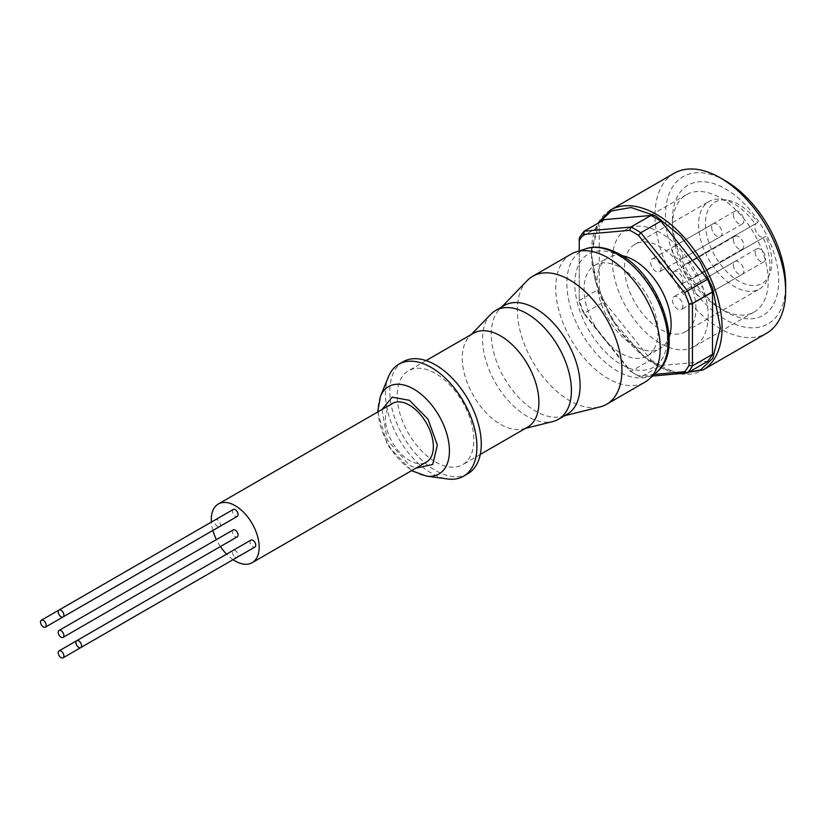 <?xml version="1.0" encoding="UTF-8"?>
<svg xmlns="http://www.w3.org/2000/svg" width="827" height="827" viewBox="0 0 827 827"><rect width="100%" height="100%" fill="white"/><g stroke="black" fill="none" stroke-linecap="round" stroke-linejoin="round"><path stroke-width="0.62" stroke-dasharray="4.13 3.1" d="M382.053 409.489L387.17 439.819L409.417 465.27L415.919 468.154M233.235 509.463A4.001 2.316 -120 0 0 232.614 512.668A4.001 2.316 -120 0 0 235.23 516.193A4.001 2.316 -120 0 0 237.235 516.389M219.558 526.592A4.001 2.316 -120 0 0 220.147 523.377A4.001 2.316 -120 0 0 217.532 519.873A4.001 2.316 -120 0 0 215.537 519.676A4.001 2.316 -120 0 0 214.917 522.881A4.001 2.316 -120 0 0 217.532 526.406A4.001 2.316 -120 0 0 219.537 526.613M235.23 557.067A4.001 2.316 -120 0 0 237.235 557.264A4.001 2.316 -120 0 0 237.845 554.028A4.001 2.316 -120 0 0 235.23 550.524A4.001 2.316 -120 0 0 233.235 550.327A4.001 2.316 -120 0 0 232.614 553.532A4.001 2.316 -120 0 0 235.23 557.067M233.235 529.89A4.001 2.316 -120 0 0 232.614 533.105A4.001 2.316 -120 0 0 235.23 536.63A4.001 2.316 -120 0 0 237.235 536.826M250.922 540.114A4.001 2.316 -120 0 0 250.312 543.318A4.001 2.316 -120 0 0 252.928 546.843A4.001 2.316 -120 0 0 254.933 547.04M392.484 403.462A33.866 19.559 -120 0 0 387.284 430.609A33.866 19.559 -120 0 0 409.417 460.453A33.866 19.559 -120 0 0 426.35 462.128M388.473 376.73A64.661 37.329 -120 0 0 431.187 473.023A64.661 37.329 -120 0 0 447.5 478.967M403.214 361.709A64.661 37.329 -120 0 0 393.301 413.531A64.661 37.329 -120 0 0 435.54 470.511A64.661 37.329 -120 0 0 467.875 473.706M473.489 333.229A54.189 31.292 -120 0 0 469.426 336.413A54.189 31.292 -120 0 0 466.5 380.709A54.189 31.292 -120 0 0 500.583 424.406A54.189 31.292 -120 0 0 522.891 429.017A54.189 31.292 -120 0 0 527.678 427.094M435.54 461.962A54.189 31.292 -120 0 0 462.634 464.64A54.189 31.292 -120 0 0 470.945 421.222A54.189 31.292 -120 0 0 435.54 373.463A54.189 31.292 -120 0 0 408.445 370.775A54.189 31.292 -120 0 0 400.134 414.203A54.189 31.292 -120 0 0 435.54 461.962M490.876 314.208A62.811 36.264 -120 0 0 487.485 365.544A62.811 36.264 -120 0 0 526.985 416.208A62.811 36.264 -120 0 0 552.849 421.543M504.294 305.483A62.811 36.264 -120 0 0 499.58 309.174A62.811 36.264 -120 0 0 496.19 360.52A62.811 36.264 -120 0 0 535.7 411.174A62.811 36.264 -120 0 0 561.554 416.519A62.811 36.264 -120 0 0 567.105 414.286M527.161 280.632A73.903 42.663 -120 0 0 523.171 341.034A73.903 42.663 -120 0 0 569.648 400.619A73.903 42.663 -120 0 0 600.071 406.905M571.033 254.158A73.903 42.663 -120 0 0 559.703 313.371A73.903 42.663 -120 0 0 607.979 378.497A73.903 42.663 -120 0 0 644.936 382.157M658.065 331.978A52.349 30.227 -120 0 0 635.208 279.299A52.349 30.227 -120 0 0 594.871 265.281A52.349 30.227 -120 0 0 584.038 289.243A52.349 30.227 -120 0 0 606.884 341.923A52.349 30.227 -120 0 0 647.221 355.941A52.349 30.227 -120 0 0 658.065 331.978M622.028 255.698A52.349 30.227 -120 0 0 607.938 257.735A52.349 30.227 -120 0 0 597.094 281.697A52.349 30.227 -120 0 0 619.95 334.377A52.349 30.227 -120 0 0 660.287 348.405A52.349 30.227 -120 0 0 669.095 337.22M674.139 173.288A92.376 53.331 -120 0 0 655.015 215.578A92.376 53.331 -120 0 0 695.331 308.543A92.376 53.331 -120 0 0 766.515 333.291M725.558 180.886A84.985 49.062 -120 0 0 665.466 215.578A84.985 49.062 -120 0 0 725.558 319.667A84.985 49.062 -120 0 0 785.65 284.964M672.434 225.637A67.742 39.107 60 0 1 686.462 194.624A67.742 39.107 60 0 1 738.666 212.777A67.742 39.107 60 0 1 768.231 280.942A67.742 39.107 60 0 1 754.203 311.955A67.742 39.107 60 0 1 720.327 308.595A67.742 39.107 60 0 1 672.434 225.637L672.434 219.6A75.133 43.376 -120 0 0 725.558 311.614A75.133 43.376 -120 0 0 778.683 280.942A75.133 43.376 -120 0 0 725.558 188.928A75.133 43.376 -120 0 0 672.434 219.6M708.139 315.635A67.742 39.107 60 0 1 694.111 346.647A67.742 39.107 60 0 1 641.907 328.505A67.742 39.107 60 0 1 612.342 260.329A67.742 39.107 60 0 1 626.37 229.317A67.742 39.107 60 0 1 678.574 247.469A67.742 39.107 60 0 1 708.139 315.635M695.941 308.595A50.499 29.152 -120 0 0 673.902 257.776A50.499 29.152 -120 0 0 634.991 244.254A50.499 29.152 -120 0 0 624.53 267.369A50.499 29.152 -120 0 0 646.569 318.188A50.499 29.152 -120 0 0 685.49 331.72A50.499 29.152 -120 0 0 695.941 308.595M688.136 262.635L755.196 223.921A50.499 29.152 -120 0 0 721.526 199.369A50.499 29.152 -120 0 0 709.018 201.509A50.499 29.152 -120 0 0 698.557 224.634A50.499 29.152 -120 0 0 720.596 275.453A50.499 29.152 -120 0 0 759.517 288.974A50.499 29.152 -120 0 0 767.621 279.216A50.499 29.152 -120 0 0 769.978 265.86A50.499 29.152 -120 0 0 763.197 237.783L693.067 278.275A8.001 4.621 60 0 1 685.066 273.654A8.001 4.621 60 0 1 685.066 264.402L688.136 262.635A50.499 29.152 60 0 1 696.138 276.497M755.196 223.921L757.749 222.442A46.943 27.105 -120 0 0 726.778 200.082A46.943 27.105 -120 0 0 705.431 223.569A46.943 27.105 -120 0 0 732.598 276.942A46.943 27.105 -120 0 0 769.627 274.306A46.943 27.105 -120 0 0 771.818 261.89A46.943 27.105 -120 0 0 765.75 236.315L763.197 237.783M704.656 293.513A7.391 4.269 60 0 1 703.126 296.893A7.391 4.269 60 0 1 697.43 294.919A7.391 4.269 60 0 1 694.204 287.486A7.391 4.269 60 0 1 695.734 284.095A7.391 4.269 60 0 1 701.43 286.08A7.391 4.269 60 0 1 704.656 293.513M755.165 252.287A7.391 4.269 -120 0 0 758.39 259.719A7.391 4.269 -120 0 0 764.086 261.704A7.391 4.269 -120 0 0 765.616 258.313A7.391 4.269 -120 0 0 762.391 250.881A7.391 4.269 -120 0 0 756.695 248.896A7.391 4.269 -120 0 0 755.165 252.287M682.885 306.083A7.391 4.269 60 0 1 681.355 309.474A7.391 4.269 60 0 1 675.659 307.489A7.391 4.269 60 0 1 672.434 300.056A7.391 4.269 60 0 1 673.964 296.666A7.391 4.269 60 0 1 679.66 298.65A7.391 4.269 60 0 1 682.885 306.083M733.394 264.857A7.391 4.269 -120 0 0 736.619 272.29A7.391 4.269 -120 0 0 742.315 274.275A7.391 4.269 -120 0 0 743.845 270.884A7.391 4.269 -120 0 0 740.62 263.451A7.391 4.269 -120 0 0 734.924 261.477A7.391 4.269 -120 0 0 733.394 264.857M682.885 280.942A7.391 4.269 60 0 1 681.355 284.323A7.391 4.269 60 0 1 675.659 282.348A7.391 4.269 60 0 1 672.434 274.915A7.391 4.269 60 0 1 673.964 271.525A7.391 4.269 60 0 1 679.66 273.51A7.391 4.269 60 0 1 682.885 280.942M733.394 239.716A7.391 4.269 -120 0 0 736.619 247.149A7.391 4.269 -120 0 0 742.315 249.134A7.391 4.269 -120 0 0 743.845 245.743A7.391 4.269 -120 0 0 740.62 238.31A7.391 4.269 -120 0 0 734.924 236.326A7.391 4.269 -120 0 0 733.394 239.716M661.114 268.372A7.391 4.269 60 0 1 659.574 271.752A7.391 4.269 60 0 1 653.888 269.778A7.391 4.269 60 0 1 650.663 262.345A7.391 4.269 60 0 1 652.193 258.954A7.391 4.269 60 0 1 657.878 260.939A7.391 4.269 60 0 1 661.114 268.372M711.623 227.146A7.391 4.269 -120 0 0 714.848 234.579A7.391 4.269 -120 0 0 720.544 236.563A7.391 4.269 -120 0 0 722.074 233.173A7.391 4.269 -120 0 0 718.849 225.74A7.391 4.269 -120 0 0 713.153 223.755A7.391 4.269 -120 0 0 711.623 227.146M682.885 255.801A7.391 4.269 60 0 1 681.355 259.182A7.391 4.269 60 0 1 675.659 257.207A7.391 4.269 60 0 1 672.434 249.764A7.391 4.269 60 0 1 673.964 246.384A7.391 4.269 60 0 1 679.66 248.369A7.391 4.269 60 0 1 682.885 255.801M733.394 214.575A7.391 4.269 -120 0 0 736.619 222.008A7.391 4.269 -120 0 0 742.315 223.993A7.391 4.269 -120 0 0 743.845 220.602A7.391 4.269 -120 0 0 740.62 213.17A7.391 4.269 -120 0 0 734.924 211.185A7.391 4.269 -120 0 0 733.394 214.575M233.08 559.662A33.866 19.559 60 0 1 226.588 554.162M220.416 546.533A33.866 19.559 60 0 1 216.416 539.597M212.89 530.438A33.866 19.559 60 0 1 211.381 522.075M579.241 250.932L579.241 302.072A86.215 49.775 -120 0 0 583.666 313.464L629.688 370.723A86.215 49.775 -120 0 0 634.113 373.463A86.215 49.775 -120 0 0 638.527 375.83L654.271 374.424M638.527 375.83L640.801 377.102L652.482 376.058M629.688 370.723L630.908 371.385L650.932 359.828L604.227 301.71L584.193 313.278L630.908 371.385A88.675 51.202 60 0 0 635.849 374.466A88.675 51.202 60 0 0 640.801 377.102L660.835 365.534L707.55 361.368M583.666 313.464L584.193 313.278A88.675 51.202 60 0 1 579.241 300.521L599.275 288.954L599.275 226.67L579.241 238.238L579.241 302.072M650.932 359.828A88.675 51.202 -120 0 0 660.835 365.534M599.275 288.954A88.675 51.202 -120 0 0 604.227 301.71M604.227 219.631A88.675 51.202 -120 0 0 599.275 226.67M757.749 222.442L756.478 223.176A8.001 4.621 -120 0 0 756.478 232.418A8.001 4.621 -120 0 0 764.489 237.039L765.75 236.315M764.489 237.039L693.067 278.275L764.489 237.039M756.478 223.176L685.066 264.402L756.478 223.176M380.451 396.35A50.437 29.121 -120 0 0 413.769 471.462A50.437 29.121 -120 0 0 426.494 476.104M586.415 248.638A71.535 41.298 -120 0 0 569.596 303.995A71.535 41.298 -120 0 0 617.449 371.096A71.535 41.298 -120 0 0 657.403 371.581M621.046 257.156C607.504 247.18 575.385 244.678 574.744 283.878C575.385 323.812 607.504 358.401 621.046 364.066C634.588 374.042 666.717 376.543 667.348 337.344C666.717 297.41 634.588 262.821 621.046 257.156M610.564 209.996A92.376 53.331 -120 0 0 591.439 252.287A92.376 53.331 -120 0 0 631.756 345.241A92.376 53.331 -120 0 0 702.94 369.989M680.869 373.525L662.51 368.346L643.282 356.21L611.504 318.84L595.337 281.056L591.439 253.289L599.027 222.628M377.681 412.001L387.594 445.443L411.557 470.666M678.037 373.773L647.231 359.631L618.565 330.025L598.355 291.559L591.078 252.783L597.725 223.383M480.28 454.457L462.634 464.64M522.891 429.017L525.455 428.376M561.554 416.519L564.521 415.774M594.871 265.281L607.938 257.735M720.327 308.595L725.558 311.614M694.111 346.647L754.203 311.955M634.991 244.254L709.018 201.509M726.778 200.082L721.526 199.369M769.627 274.306L767.621 279.216M764.086 261.704L703.126 296.893M742.315 274.275L681.355 309.474M742.315 249.134L681.355 284.323M720.544 236.563L659.574 271.752M742.315 223.993L681.355 259.182M426.081 360.593L408.445 370.775M469.426 336.413L471.256 334.511M499.58 309.174L501.71 306.982M647.221 355.941L660.287 348.405M634.113 373.463L635.849 374.466M626.37 229.317L686.462 194.624M685.49 331.72L759.517 288.974M756.695 248.896L695.734 284.095M734.924 261.477L673.964 296.666M734.924 236.326L673.964 271.525M713.153 223.755L652.193 258.954M734.924 211.185L673.964 246.384M76.725 640.687L233.235 550.327M59.027 610.037L215.537 519.676"/><path stroke-width="1.24" d="M415.919 468.154L432.707 464.464L437.349 445.122L427.993 419.144L409.417 400.32L392.205 397.167L382.053 409.489M61.053 616.756A4.001 2.316 -120 0 0 63.048 616.952A4.001 2.316 -120 0 0 63.658 613.748A4.001 2.316 -120 0 0 61.053 610.223A4.001 2.316 -120 0 0 59.048 610.026A4.001 2.316 -120 0 0 58.438 613.231A4.001 2.316 -120 0 0 61.053 616.756M63.048 616.952L237.235 516.389A4.001 2.316 -120 0 0 237.845 513.185A4.001 2.316 -120 0 0 235.23 509.659A4.001 2.316 -120 0 0 233.235 509.463L41.35 620.24A4.001 2.316 -120 0 0 40.74 623.444A4.001 2.316 -120 0 0 43.355 626.969A4.001 2.316 -120 0 0 45.351 627.176A4.001 2.316 -120 0 0 45.971 623.961A4.001 2.316 -120 0 0 43.355 620.436A4.001 2.316 -120 0 0 41.35 620.24M45.351 627.176L219.537 526.613A4.001 2.316 -120 0 0 219.558 526.592M61.053 657.63A4.001 2.316 -120 0 0 63.048 657.827A4.001 2.316 -120 0 0 63.658 654.612A4.001 2.316 -120 0 0 61.053 651.087A4.001 2.316 -120 0 0 59.048 650.89A4.001 2.316 -120 0 0 58.438 654.095A4.001 2.316 -120 0 0 61.053 657.63M237.235 557.264A4.001 2.316 -120 0 0 237.256 557.243L63.048 657.827M61.053 637.193A4.001 2.316 -120 0 0 63.048 637.39A4.001 2.316 -120 0 0 63.658 634.185A4.001 2.316 -120 0 0 61.053 630.65A4.001 2.316 -120 0 0 59.048 630.453A4.001 2.316 -120 0 0 58.438 633.668A4.001 2.316 -120 0 0 61.053 637.193M63.048 637.39L237.235 536.826A4.001 2.316 -120 0 0 237.845 533.622A4.001 2.316 -120 0 0 235.23 530.086A4.001 2.316 -120 0 0 233.235 529.89L59.048 630.453M78.741 647.407A4.001 2.316 -120 0 0 80.746 647.603A4.001 2.316 -120 0 0 81.356 644.398A4.001 2.316 -120 0 0 78.741 640.873A4.001 2.316 -120 0 0 76.746 640.677A4.001 2.316 -120 0 0 76.125 643.882A4.001 2.316 -120 0 0 78.741 647.407M80.746 647.603L254.933 547.04A4.001 2.316 -120 0 0 255.543 543.835A4.001 2.316 -120 0 0 252.928 540.31A4.001 2.316 -120 0 0 250.922 540.114L76.746 640.677M252.163 562.691L426.35 462.128A33.866 19.559 -120 0 0 431.539 434.992A33.866 19.559 -120 0 0 409.417 405.137A33.866 19.559 -120 0 0 392.484 403.462L218.297 504.025A33.866 19.559 60 0 1 235.23 505.7A33.866 19.559 60 0 1 257.362 535.555A33.866 19.559 60 0 1 252.163 562.691A33.866 19.559 60 0 1 235.23 561.016A33.866 19.559 60 0 1 233.08 559.662M411.557 470.666L426.494 476.104L447.5 478.967A64.661 37.329 -120 0 0 463.523 476.228A64.661 37.329 -120 0 0 473.426 424.406A64.661 37.329 -120 0 0 431.187 367.426A64.661 37.329 -120 0 0 398.852 364.221A64.661 37.329 -120 0 0 388.473 376.73L380.451 396.35L377.681 412.001M463.523 476.228L467.875 473.706A64.661 37.329 -120 0 0 477.789 421.894A64.661 37.329 -120 0 0 435.54 364.914A64.661 37.329 -120 0 0 403.214 361.709L398.852 364.221M480.28 454.457L527.678 427.094A54.189 31.292 -120 0 0 535.989 383.666A54.189 31.292 -120 0 0 500.583 335.917A54.189 31.292 -120 0 0 473.489 333.229L426.081 360.593M525.455 428.376L552.849 421.543A62.811 36.264 -120 0 0 558.39 419.31A62.811 36.264 -120 0 0 568.025 368.976A62.811 36.264 -120 0 0 526.985 313.629A62.811 36.264 -120 0 0 495.58 310.518A62.811 36.264 -120 0 0 490.876 314.208L471.256 334.511M558.39 419.31L567.105 414.286A62.811 36.264 -120 0 0 576.729 363.952A62.811 36.264 -120 0 0 535.7 308.595A62.811 36.264 -120 0 0 504.294 305.483L495.58 310.518M564.521 415.774L600.071 406.905A73.903 42.663 -120 0 0 606.594 404.289A73.903 42.663 -120 0 0 617.924 345.066A73.903 42.663 -120 0 0 569.648 279.95A73.903 42.663 -120 0 0 532.702 276.29A73.903 42.663 -120 0 0 527.161 280.632L501.71 306.982M606.594 404.289L644.936 382.157A73.903 42.663 -120 0 0 649.247 378.993A73.903 42.663 -120 0 0 654.922 318.726A73.903 42.663 -120 0 0 607.979 257.817A73.903 42.663 -120 0 0 575.933 251.997A73.903 42.663 -120 0 0 571.033 254.158L532.702 276.29M669.095 337.22A52.349 30.227 -120 0 0 671.121 324.442A52.349 30.227 -120 0 0 622.028 255.698M720.327 177.867L725.558 180.886A84.985 49.062 -120 0 1 785.65 284.964L785.65 291.001A92.376 53.331 -120 0 0 720.327 177.867A92.376 53.331 -120 0 0 674.139 173.288L610.564 209.996L597.725 223.383M226.588 554.162A33.866 19.559 60 0 1 220.416 546.533M216.416 539.597A33.866 19.559 60 0 1 212.89 530.438M211.381 522.075A33.866 19.559 60 0 1 218.297 504.025M654.271 374.424L684.56 371.716A86.215 49.775 -120 0 0 688.974 365.431L688.974 304.057A86.215 49.775 -120 0 0 684.56 292.665L638.527 235.406A86.215 49.775 -120 0 0 629.688 230.309L583.666 234.413A86.215 49.775 -120 0 0 579.241 240.709L579.241 250.932M684.56 371.716L687.516 372.925L707.55 361.368A88.675 51.202 -120 0 0 712.492 354.328L692.457 365.885A88.675 51.202 60 0 1 687.516 372.925L652.482 376.058M688.974 304.057L692.457 303.602L692.457 365.885L688.974 365.431M579.241 240.709L579.241 238.238A88.675 51.202 60 0 1 584.193 231.198L604.227 219.631L650.932 215.465L630.908 227.022L584.193 231.198L583.666 234.413M629.688 230.309L630.908 227.022A88.675 51.202 60 0 1 640.801 232.738L660.835 221.171L707.55 279.288L687.516 290.856L640.801 232.738L638.527 235.406M684.56 292.665L687.516 290.856A88.675 51.202 60 0 1 692.457 303.602L712.492 292.034L712.492 354.328M660.835 221.171A88.675 51.202 -120 0 0 650.932 215.465M712.492 292.034A88.675 51.202 -120 0 0 707.55 279.288M610.564 209.996A92.376 53.331 -120 0 1 681.748 234.744A92.376 53.331 -120 0 1 722.074 327.709A92.376 53.331 -120 0 1 702.94 369.989L766.515 333.291A92.376 53.331 -120 0 0 785.65 291.001M426.494 476.104A50.437 29.121 -120 0 0 448.844 443.065A50.437 29.121 -120 0 0 413.769 389.093A50.437 29.121 -120 0 0 380.451 396.35M617.449 254.271A71.535 41.298 -120 0 0 586.415 248.638C591.605 246.673 602.966 245.133 619.774 254.334C659.584 275.618 685.48 348.539 657.403 371.581A71.535 41.298 -120 0 0 662.882 313.237A71.535 41.298 -120 0 0 617.449 254.271M599.027 222.628L611.453 210.937L631.115 207.494L655.904 216.085L680.683 236.129L700.335 262.283L712.75 288.313L720.327 327.709L712.791 358.287L700.438 369.989L680.869 373.525M702.94 369.989L678.037 373.773M657.403 371.581L649.247 378.993M586.415 248.638L575.933 251.997M59.048 650.89L76.725 640.687"/></g></svg>

